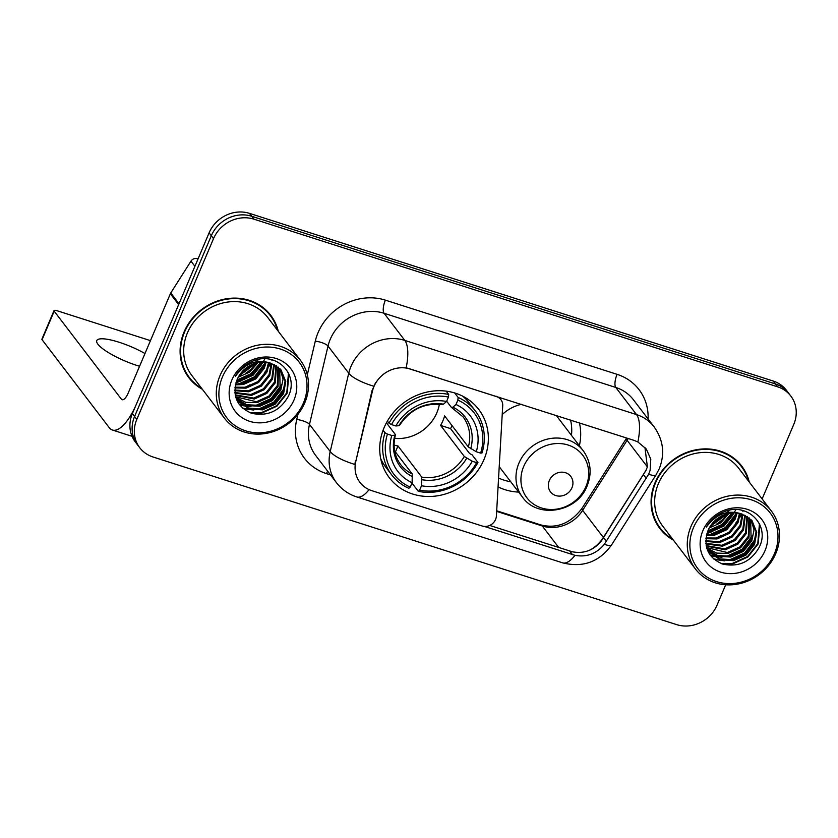 <?xml version="1.0" encoding="UTF-8"?>
<svg xmlns="http://www.w3.org/2000/svg" width="838" height="838" viewBox="0 0 838 838"><rect width="100%" height="100%" fill="white"/><g stroke="black" fill="none" stroke-linecap="round" stroke-linejoin="round"><path stroke-width="1.26" d="M496.253 396.269L496.525 396.625A10.611 9.585 -37.4 0 1 500.925 399.695A10.611 9.585 -37.4 0 1 502.716 405.718L496.389 516.051A10.611 9.585 -37.4 0 1 495.572 519.487A10.611 9.585 -37.4 0 1 482.112 525.981L371.842 490.68A28.66 25.884 142.6 0 1 359.963 482.395A28.66 25.884 142.6 0 1 355.804 461.434L372.041 390.602L375.623 382.537M384.118 427.621A56.261 50.814 142.6 0 0 389.324 477.744A56.261 50.814 142.6 0 0 439.437 495.468A56.261 50.814 142.6 0 0 483.966 459.591A56.261 50.814 142.6 0 0 478.749 409.457A56.261 50.814 142.6 0 0 428.647 391.744A56.261 50.814 142.6 0 0 384.118 427.621M496.525 396.625L410.274 369.013A28.66 25.884 142.6 0 0 373.947 386.548A28.66 25.884 142.6 0 0 372.439 391.137L355.804 461.434M518.638 492.095A56.261 50.814 -37.4 0 1 498.055 486.878M579.414 422.886A56.261 50.814 -37.4 0 1 579.383 445.722M278.289 331.303A51.485 46.499 142.6 0 0 270.716 315.256A51.485 46.499 142.6 0 0 224.867 299.051A51.485 46.499 142.6 0 0 184.109 331.879A51.485 46.499 142.6 0 0 188.885 377.749A51.485 46.499 142.6 0 0 202.367 389.272M187.806 376.272A51.485 46.499 142.6 0 0 192.07 380.682M749.266 482.08A51.485 46.499 142.6 0 0 741.693 466.043A51.485 46.499 142.6 0 0 695.844 449.828A51.485 46.499 142.6 0 0 655.086 482.657A51.485 46.499 142.6 0 0 659.862 528.527A51.485 46.499 142.6 0 0 673.343 540.06M658.783 527.06A51.485 46.499 142.6 0 0 663.047 531.47M369.076 489.612A37.155 13.481 -72.2 0 1 356.779 496.944C348.514 494.242 341.715 489.455 336.373 482.573A42.455 38.349 -37.4 0 1 330.214 451.535L348.744 373.193A42.455 38.349 -37.4 0 1 350.986 366.395A42.455 38.349 -37.4 0 1 404.806 340.417A37.155 13.481 107.8 0 1 406.168 367.798L634.188 440.421L637.886 441.982L646.297 449.021L650.78 459.203L650.11 470.422L648.643 474.224L604.313 544.312C596.447 553.782 586.673 557.459 575.015 555.343L484.301 526.411M644.914 447.366L647.397 466.871L645.878 470.61L601.537 540.678C593.796 550.294 584.044 553.991 572.291 551.771L489.717 525.447M715.505 529.501A42.989 38.831 142.6 0 0 730.495 517.046M244.528 378.713A42.989 38.831 142.6 0 0 259.518 366.258M139.757 447.743L135.337 441.961A31.844 28.764 142.6 0 1 132.383 413.584L209.102 232.859A31.844 28.764 142.6 0 1 249.473 213.365L773.202 381.039A31.844 28.764 142.6 0 1 786.39 390.257L788.6 393.148A31.844 28.764 142.6 0 0 775.412 383.94L251.683 216.267A31.844 28.764 142.6 0 0 211.312 235.75L134.593 416.476A31.844 28.764 142.6 0 0 137.547 444.852A31.844 28.764 142.6 0 1 134.593 416.476L211.312 235.75A31.844 28.764 142.6 0 1 251.683 216.267L775.412 383.94A31.844 28.764 142.6 0 1 788.6 393.148L790.81 396.039A31.844 28.764 142.6 0 0 777.622 386.831L253.893 219.158A31.844 28.764 142.6 0 0 213.522 238.652L136.804 419.377A31.844 28.764 142.6 0 0 139.757 447.743A31.844 28.764 142.6 0 0 152.956 456.961L676.685 624.635A31.844 28.764 142.6 0 0 717.056 605.141L725.698 584.777M637.886 441.982A37.155 13.481 -72.2 0 0 636.534 414.601L404.806 340.417L384.087 313.276A42.455 38.349 142.6 0 0 330.256 339.264A42.455 38.349 142.6 0 0 328.025 346.052L309.484 424.395L330.214 451.535A37.155 10.705 13.3 0 0 354.851 464.451L355.406 460.91M762.13 498.935L793.764 424.416A31.844 28.764 142.6 0 0 790.81 396.039M743.683 469.888A51.485 46.499 142.6 0 0 740.551 464.619M272.706 319.11A51.485 46.499 142.6 0 0 269.574 313.831M712.489 530.433A42.455 38.349 142.6 0 0 731.836 514.427M716.417 524.232A42.455 38.349 142.6 0 0 725.677 516.47A42.455 38.349 142.6 0 1 716.417 524.232M241.501 379.645A42.455 38.349 142.6 0 0 260.859 363.64M245.44 373.444A42.455 38.349 142.6 0 0 254.7 365.682A42.455 38.349 142.6 0 1 245.44 373.444M144.984 353.531A33.97 7.762 23 0 0 119.216 342.281A33.97 7.762 23 0 0 96.789 340.584A33.97 7.762 23 0 0 136.898 365.441A33.97 7.762 23 0 0 139.579 366.258M198.03 258.932L197.276 258.691L197.831 259.413M179.06 303.806A5.311 4.798 142.6 0 0 178.641 304.613L136.426 404.073A42.455 15.409 107.8 0 1 112.428 430.03A42.455 15.409 107.8 0 1 109.223 427.642L42.078 339.715A5.311 1.215 -157 0 1 41.9 339.149L54.009 310.615A5.311 1.215 23 0 0 54.187 311.181L121.332 399.108A10.611 3.855 -72.2 0 0 122.139 399.705A10.611 3.855 -72.2 0 0 128.13 393.221L170.355 293.761A5.311 4.798 -37.4 0 1 170.774 292.954L190.97 261.131A5.311 4.798 -37.4 0 1 197.276 258.691M150.452 340.637L57.518 310.877A5.311 1.215 23 0 0 54.009 310.615M303.461 402.889A45.64 41.23 142.6 0 0 280.321 349.027A45.64 41.23 142.6 0 0 222.447 376.953A45.64 41.23 142.6 0 0 245.597 430.826A45.64 41.23 142.6 0 0 303.461 402.889M304.791 402.774A47.766 43.147 142.6 0 0 300.36 360.214A47.766 43.147 142.6 0 0 257.821 345.172A47.766 43.147 142.6 0 0 220.017 375.634A47.766 43.147 142.6 0 0 224.437 418.193A47.766 43.147 142.6 0 0 266.987 433.236A47.766 43.147 142.6 0 0 304.791 402.774M300.36 360.214L267.762 317.518A47.766 43.147 142.6 0 0 225.223 302.466A47.766 43.147 142.6 0 0 187.408 332.927A47.766 43.147 142.6 0 0 191.839 375.487L224.437 418.193M277.483 330.245A50.95 46.027 142.6 0 0 270.286 315.58L268.076 312.689A50.95 46.027 142.6 0 0 265.311 309.432M270.286 315.58A50.95 46.027 142.6 0 0 224.909 299.533A50.95 46.027 142.6 0 0 184.58 332.026A50.95 46.027 142.6 0 0 189.304 377.425A50.95 46.027 142.6 0 0 201.56 388.224M250.824 365.054L242.727 371.056M257.978 362.592L249.787 372.041L238.275 377.194M256.606 362.906L238.977 375.969M262.504 362.079L261.487 364.698L253.055 375.277L240.506 380.923L236.41 381.374M261.477 362.121L252.364 374.377L239.815 380.012L236.777 380.41M266.138 362.226L264.242 368.311L255.81 378.891L243.271 384.537L235.405 384.862M265.29 362.142L263.561 367.411L255.129 377.99L242.58 383.636L235.593 384.034M269.239 362.781L267.008 371.936L258.575 382.516L246.037 388.151L234.923 387.921M268.506 362.613L266.316 371.035L257.884 381.604L245.345 387.25L235.007 387.187M271.952 363.608L269.773 375.55L261.341 386.129L248.792 391.775L234.797 390.665M271.313 363.378L269.082 374.649L260.649 385.229L248.111 390.875L234.797 390.005M274.361 364.635L272.539 379.174L264.106 389.754L251.557 395.389L234.954 393.137M273.785 364.352L271.847 378.263L263.415 388.842L250.866 394.489L234.891 392.54M276.498 365.86L275.304 382.788L266.872 393.368L254.323 399.014L235.3 395.347M275.985 365.536L274.613 381.887L266.18 392.467L253.631 398.102L235.195 394.824M278.405 367.274L278.059 386.412L269.627 396.992L257.088 402.628L245.712 402.324L235.75 397.212M277.944 366.908L277.368 385.501L268.935 396.081L256.397 401.727L235.635 396.783M280.091 368.856L283.066 379.143L280.824 390.026L272.392 400.606L259.853 406.252L247.189 405.592L236.725 399.108M279.693 368.448L280.133 389.125L271.701 399.705L259.162 405.341L246.791 404.775L236.431 398.616M270.821 363.231A26.533 23.967 142.6 0 0 237.185 379.467C231.885 395.546 236.704 406.818 251.641 413.291C267.563 416.664 279.724 411.123 288.136 396.657C299.711 374.848 276.645 351.321 253.715 360.738C245.691 363.839 239.542 369.066 235.269 376.419C245.262 363.074 257.109 358.674 270.821 363.231L281.013 369.883L285.758 381.531L283.59 393.651L275.157 404.22L262.608 409.866L249.253 408.986L238.6 401.727L235.866 397.6M281.222 370.134L285.088 380.944L282.898 392.739L274.466 403.319L261.917 408.965L248.561 408.075L237.678 400.533M231.875 379.97A35.028 31.645 142.6 0 0 249.63 421.315A35.028 31.645 142.6 0 0 294.044 399.873A35.028 31.645 142.6 0 0 276.278 358.538A35.028 31.645 142.6 0 0 231.875 379.97M184.674 371.004A50.95 46.027 142.6 0 0 187.094 374.534L189.304 377.425M244.738 387.355A47.766 43.147 142.6 0 0 249.724 384.904M264.766 372.302A47.766 43.147 142.6 0 0 267.008 369.369M268.726 366.761A47.766 43.147 142.6 0 0 270.726 363.2M271.931 360.654A47.766 43.147 142.6 0 0 272.182 360.068M288.461 373.015L286.785 392.792L276.582 405.728L261.372 412.652L250.604 412.925M284.501 388.046L273.817 402.104L258.607 409.038L256.082 409.415M251.452 409.614L242.549 408.075M281.736 384.433L271.051 398.49L255.841 405.414L253.317 405.802M248.697 406.001L242.905 405.299M242.088 405.11L239.123 404.23M265.164 362.718L254.48 376.775L239.259 383.71L236.735 384.087M260.974 362.163L250.971 373.727L236.955 380.002M257.612 359.628L256.281 361.754M255.14 363.315L239.762 374.743M250.174 362.288L247.001 365.263M242.098 368.689L240.223 369.694M289.005 374.198L287.13 393.242L276.928 406.179L261.718 413.103L252.584 413.574M283.307 391.786L273.649 402.952L260.168 409.237M253.788 410.065L243.167 408.609M280.541 388.162L270.884 399.338L257.402 405.613M251.023 406.451L243.795 405.864M242.8 405.655L239.448 404.67M263.97 366.457L254.302 377.624L240.82 383.909M261.205 362.833L251.536 374.01L238.055 380.284M258.293 359.481L257.015 361.607M256.019 363.053L239.259 375.508M251.494 361.66L249.096 364.163M240.328 370.27L239.239 370.784M394.646 438.379A39.271 35.479 142.6 0 0 436.839 412.788A39.271 35.479 142.6 0 0 439.374 404.23M452.049 425.62A50.416 45.545 -37.4 0 1 450.54 428.595L469.605 453.557L472.035 454.772L477.953 462.513L476.613 462.639A50.521 45.64 142.6 0 1 419.639 490.136L421.504 485.736A45.64 41.23 142.6 0 0 472.255 461.235L464.325 456.49L440.579 425.4A39.271 35.479 142.6 0 0 442.914 420.749A39.271 35.479 142.6 0 0 444.622 415.889L468.358 446.979L476.288 451.724A45.64 41.23 142.6 0 0 455.998 404.492L457.862 400.082A50.521 45.64 142.6 0 1 480.645 453.128L481.986 453.002A52.647 47.556 142.6 0 0 475.335 410.924A52.647 47.556 142.6 0 0 458.124 397.453L457.862 400.082M394.07 445.072A39.271 35.479 142.6 0 0 397.977 445.973L421.713 477.063L421.504 485.736M387.428 434.084L384.988 432.754A52.647 47.556 142.6 0 0 391.639 474.832A52.647 47.556 142.6 0 0 408.85 488.313L410.222 487.119A50.521 45.64 142.6 0 1 387.428 434.084L391.796 435.477A45.64 41.23 142.6 0 0 412.087 482.719L412.296 474.046L394.625 450.896M386.423 422.813L395.253 434.388L394.845 435.215L391.796 435.477M419.639 490.136L418.277 491.33L412.359 483.578L412.317 480.404M475.335 410.924L469.416 403.183A52.647 47.556 142.6 0 0 462.628 396.133M380.714 458.69A52.647 47.556 142.6 0 0 385.731 467.091L391.639 474.832M454.688 392.959L458.124 397.453M418.277 491.33A52.647 47.556 142.6 0 0 477.953 462.513M384.988 432.754L383.071 430.25M480.645 453.128L476.288 451.724M472.255 461.235L476.613 462.639M412.087 482.719L410.222 487.119M455.998 404.492L452.897 407.195L451.326 407.32L446.675 401.234M468.358 446.979A39.271 35.479 142.6 0 0 463.026 416.853L451.326 407.32M395.253 434.388L394.845 435.215A40.832 36.882 142.6 0 0 412.673 476.728M387.386 421.095L389.021 423.242L391.472 424.573A50.521 45.64 142.6 0 1 448.445 397.065L448.697 394.436A52.647 47.556 142.6 0 0 389.021 423.242M448.697 394.436L446.193 391.147M448.445 397.065L446.57 401.475A45.64 41.23 142.6 0 0 395.829 425.966L391.472 424.573M441.898 404.304L443.48 404.178L446.57 401.475M395.829 425.966L398.878 425.704L399.297 424.876M395.431 451.954L397.977 445.973M440.579 425.4L450.54 428.595M571.945 487.758A12.738 11.502 142.6 0 0 565.482 472.716A12.738 11.502 142.6 0 0 549.33 480.52A12.738 11.502 142.6 0 0 555.793 495.551A12.738 11.502 142.6 0 0 571.945 487.758M499.218 466.661L522.493 497.144A38.213 34.515 142.6 0 1 518.952 463.1A38.213 34.515 142.6 0 1 549.204 438.724A38.213 34.515 142.6 0 1 583.227 450.76L556.746 416.077A38.213 34.515 142.6 0 0 556.285 415.48M521.404 404.314A38.213 34.515 142.6 0 0 502.213 414.548M571.464 435.351A50.416 45.545 142.6 0 0 570.552 420.048M498.568 478.016A50.416 45.545 142.6 0 0 510.719 481.724M774.438 553.677A45.64 41.23 142.6 0 0 751.298 499.804A45.64 41.23 142.6 0 0 693.424 527.741A45.64 41.23 142.6 0 0 716.574 581.614A45.64 41.23 142.6 0 0 774.438 553.677M775.768 553.562A47.766 43.147 142.6 0 0 771.348 511.002A47.766 43.147 142.6 0 0 728.798 495.949A47.766 43.147 142.6 0 0 690.994 526.411A47.766 43.147 142.6 0 0 695.414 568.971A47.766 43.147 142.6 0 0 737.964 584.013A47.766 43.147 142.6 0 0 775.768 553.562M771.348 511.002L738.739 468.295A47.766 43.147 142.6 0 0 696.2 453.253A47.766 43.147 142.6 0 0 658.385 483.715A47.766 43.147 142.6 0 0 662.816 526.274L695.414 568.971M748.46 481.022A50.95 46.027 142.6 0 0 741.263 466.368L739.053 463.466A50.95 46.027 142.6 0 0 736.288 460.209M741.263 466.368A50.95 46.027 142.6 0 0 695.886 450.32A50.95 46.027 142.6 0 0 655.557 482.814A50.95 46.027 142.6 0 0 660.281 528.212A50.95 46.027 142.6 0 0 672.537 539.002M721.801 515.841L713.704 521.844M728.955 513.38L720.764 522.828L709.252 527.982M727.583 513.684L709.954 526.756M733.48 512.856L732.464 515.485L724.032 526.065L711.483 531.701L707.387 532.161M732.454 512.908L723.341 525.154L710.792 530.8L707.764 531.198M737.115 513.013L735.23 519.099L726.797 529.679L714.248 535.325L706.382 535.639M736.267 512.929L734.538 518.198L726.106 528.778L713.557 534.414L706.581 534.822M740.216 513.568L737.985 522.723L729.552 533.303L717.014 538.939L705.9 538.698M739.483 513.401L737.293 521.812L728.861 532.392L716.322 538.038L705.984 537.975M742.929 514.385L740.75 526.337L732.318 536.917L719.779 542.563L705.774 541.453M742.29 514.165L740.059 525.436L731.626 536.016L719.088 541.652L705.774 540.793M745.338 515.422L743.515 529.962L735.083 540.531L722.534 546.177L705.931 543.925M744.762 515.14L742.824 529.05L734.392 539.63L721.843 545.276L705.868 543.328M747.475 516.648L746.281 533.576L737.849 544.155L725.299 549.801L706.277 546.125M746.962 516.323L745.59 532.675L737.157 543.254L724.608 548.89L706.172 545.601M749.382 518.062L749.036 537.189L740.603 547.769L728.065 553.415L716.689 553.111L706.727 548M748.931 517.695L748.344 536.289L739.923 546.868L727.374 552.514L706.612 547.57M751.068 519.633L754.043 529.93L751.801 540.814L743.369 551.394L730.83 557.029L718.166 556.369L707.701 549.896M750.67 519.225L751.11 539.913L742.678 550.482L730.139 556.128L717.768 555.563L707.408 549.403M741.798 514.019A26.533 23.967 142.6 0 0 708.162 530.255C702.862 546.324 707.681 557.605 722.618 564.068C738.54 567.452 750.712 561.91 759.113 547.434C770.688 525.636 747.622 502.109 724.692 511.526C716.668 514.626 710.519 519.843 706.245 527.196C716.239 513.862 728.086 509.462 741.798 514.019L751.99 520.67L756.735 532.319L754.567 544.428L746.134 555.007L733.585 560.653L720.23 559.763L709.577 552.514L706.843 548.387M752.199 520.922L756.075 531.721L753.875 543.527L745.443 554.107L732.904 559.753L719.538 558.862L708.655 551.31M702.852 530.758A35.028 31.645 142.6 0 0 720.607 572.103A35.028 31.645 142.6 0 0 765.021 550.66A35.028 31.645 142.6 0 0 747.255 509.315A35.028 31.645 142.6 0 0 702.852 530.758M655.651 521.791A50.95 46.027 142.6 0 0 658.071 525.311L660.281 528.212M715.715 538.143A47.766 43.147 142.6 0 0 720.701 535.692M735.743 523.09A47.766 43.147 142.6 0 0 737.985 520.147M739.703 517.549A47.766 43.147 142.6 0 0 741.703 513.987M742.908 511.442A47.766 43.147 142.6 0 0 743.159 510.855M759.438 523.802L757.762 543.579L747.559 556.505L732.349 563.44L721.581 563.712M755.478 538.834L744.793 552.891L729.584 559.826L727.059 560.203M722.429 560.402L713.526 558.852M752.713 535.22L742.028 549.278L726.818 556.202L724.294 556.589M719.674 556.788L713.882 556.086M713.065 555.898L710.1 555.007M736.141 513.505L725.457 527.563L710.247 534.487L707.712 534.874M731.951 512.95L721.947 524.515L707.932 530.779M728.589 510.415L727.258 512.531M726.117 514.103L710.739 525.531M721.151 513.076L717.988 516.051M713.075 519.466L711.2 520.482M759.982 524.986L758.107 544.03L747.905 556.966L732.695 563.89L723.561 564.362M754.284 542.574L744.626 553.74L731.145 560.014M724.765 560.852L714.144 559.396M751.518 538.949L741.86 550.126L728.379 556.401M722 557.228L714.772 556.652M713.777 556.442L710.425 555.458M734.947 517.235L725.279 528.411L711.797 534.686M732.182 513.621L722.513 524.798L709.032 531.072M729.27 510.269L727.992 512.395M726.996 513.841L710.236 526.295M722.471 512.437L720.072 514.951M711.305 521.058L710.215 521.571M372.439 391.137L372.041 390.602M647.397 466.881L627.096 440.296A33.97 30.681 142.6 0 0 628.165 438.494M558.747 547.539L542.291 525.992A33.97 30.681 142.6 0 0 582.651 510.342L627.096 440.296A19.106 3.101 -147.6 0 1 626.405 438.379L626.635 438.012M617.082 374.335A10.611 3.855 -72.2 0 0 615.804 387.46L384.087 313.276A10.611 3.855 -72.2 0 1 385.365 300.14L617.082 374.335A53.077 47.944 -37.4 0 1 648.099 418.99M633.402 399.747A42.455 38.349 142.6 0 0 615.804 387.46L636.534 414.601A42.455 38.349 -37.4 0 1 654.122 426.877L633.402 399.747M373.591 386.171A37.155 10.705 13.3 0 1 348.744 373.193L328.025 346.052A10.611 3.059 -166.7 0 0 315.287 341.118A53.077 47.944 -37.4 0 1 385.365 300.14M575.015 555.343A37.155 13.481 107.8 0 1 562.581 562.832L356.779 496.944M604.313 544.312A37.155 6.023 32.4 0 0 611.583 544.91C599.369 561.931 583.039 567.902 562.581 562.832M648.643 474.224A37.155 6.023 32.4 0 0 656.039 474.863L611.583 544.91M603.559 537.724A28.66 4.64 32.4 0 0 603.37 537.483A33.97 30.681 -37.4 0 1 590.308 549.885M646.119 470.128L603.37 537.483L582.651 510.342A19.106 3.101 -147.6 0 1 581.949 508.425L626.405 438.379M330.528 474.916L326.443 473.606A53.077 47.944 -37.4 0 1 296.746 419.45L297.982 414.255M307.316 374.785L315.287 341.118M777.622 386.831L773.202 381.039M253.893 219.158L249.473 213.365M213.522 238.652L209.102 232.859M136.804 419.377L132.383 413.584M296.746 419.45A10.611 3.059 -166.7 0 1 309.484 424.395A42.455 38.349 142.6 0 0 315.654 455.432L336.373 482.573M327.658 471.145A10.611 3.855 -72.2 0 0 326.443 473.606M496.651 511.379L542.291 525.992A19.106 6.934 -72.2 0 0 540.845 524.923C556.778 528.925 570.479 523.425 581.949 508.425M572.501 554.651L569.767 551.069M606.429 541.275L603.632 537.619M646.318 478.414L643.521 474.758M123.134 399.684L121.332 399.108M178.641 304.613L170.355 293.761M54.187 311.181L42.078 339.715M170.774 292.954L179.007 303.744M194.908 266.295L190.97 261.131M239.228 380.117A42.455 38.349 142.6 0 0 258.994 365.441M235.97 382.704A43.524 39.313 142.6 0 0 241.438 380.724M248.802 376.733A43.524 39.313 142.6 0 0 256.952 369.935M261.781 364.017A43.524 39.313 142.6 0 0 263.048 362.068M263.509 361.304A43.524 39.313 142.6 0 0 264.839 358.894M421.713 477.063A39.271 35.479 142.6 0 0 464.325 456.49M395.442 434.912C392.603 446.183 394.321 456.05 400.595 464.514A39.271 35.479 142.6 0 0 412.296 474.046M470.726 448.707A40.832 36.882 142.6 0 0 452.897 407.195M422.101 479.745A40.832 36.882 142.6 0 0 466.693 458.218M443.48 404.178A40.832 36.882 142.6 0 0 398.878 425.704M585.971 486.48A35.102 31.708 142.6 0 0 568.164 445.051A35.102 31.708 142.6 0 0 523.666 466.536A35.102 31.708 142.6 0 0 541.463 507.964A35.102 31.708 142.6 0 0 585.971 486.48M710.205 530.904A42.455 38.349 142.6 0 0 729.971 516.218M706.947 533.492A43.524 39.313 142.6 0 0 712.415 531.512M719.779 527.521A43.524 39.313 142.6 0 0 727.929 520.723M732.758 514.804A43.524 39.313 142.6 0 0 734.025 512.856M734.486 512.091A43.524 39.313 142.6 0 0 735.816 509.682M498.977 397.139L500.925 399.695M656.039 474.863L659.286 468.672C665.068 453.882 663.35 439.95 654.122 426.877M496.683 510.782L540.845 524.923M132.058 436.315L112.428 430.03M237.322 400.082L238.013 400.983M399.454 425.463C410.096 409.52 424.405 402.565 442.391 404.628M583.227 450.76C590.821 461.434 592.12 473.156 587.124 485.935C577.361 512.196 537.745 519.246 522.493 497.144M708.299 550.87L708.99 551.771"/></g></svg>
